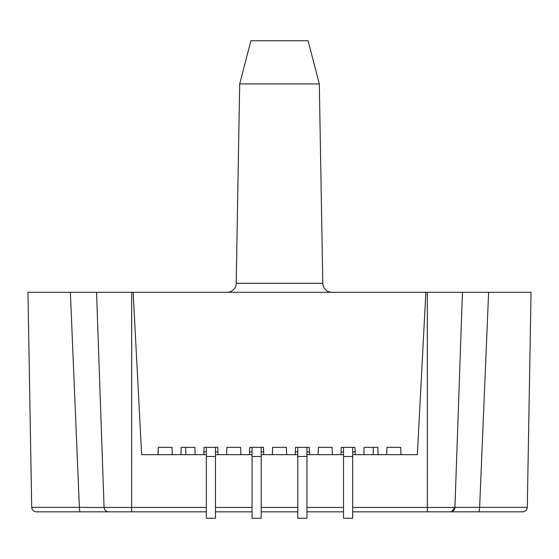<?xml version="1.0" encoding="UTF-8"?>
<svg xmlns="http://www.w3.org/2000/svg" width="559" height="559" viewBox="0 0 559 559"><rect width="100%" height="100%" fill="white"/><g stroke="black" fill="none" stroke-linecap="round" stroke-linejoin="round"><path stroke-width="0.84" d="M96.553 292.308L104.065 507.425C104.463 510.067 105.986 511.541 108.635 511.841L36.279 511.841L79.867 511.841L79.371 507.348L31.702 507.348L27.95 292.308L96.553 292.308L70.378 292.308L79.371 507.348L96.749 507.488L104.065 507.425L96.553 292.308L425.853 292.308L417.349 454.67L425.853 292.308L331.941 292.308A9.147 9.147 0 0 1 322.795 283.322L319.315 83.941L239.685 83.941L236.205 283.322A9.147 9.147 0 0 1 227.059 292.308L149.134 292.308M441.785 507.425L427.39 507.425L427.383 511.841L450.365 511.841C453.014 511.541 454.537 510.067 454.935 507.425L462.447 292.308L488.622 292.308L425.853 292.308M373.286 447.354L373.174 454.67M185.826 454.67L185.714 447.354M531.05 292.308L488.622 292.308L479.629 507.348L527.298 507.348L531.05 292.308M204.035 447.354L206.32 447.354L204.035 447.354L203.776 454.67L195.14 454.67L194.888 447.354L181.165 447.354L180.913 454.67L172.277 454.67L172.018 447.354L158.302 447.354L158.043 454.67L141.651 454.67L133.147 292.308L141.651 454.67L206.32 454.67M215.467 454.67L252.06 454.67M261.207 454.67L297.793 454.67M306.94 454.67L343.533 454.67M352.68 454.67L417.349 454.67L400.957 454.67L400.698 447.354L386.982 447.354L386.723 454.67L378.087 454.67L377.835 447.354L364.112 447.354L363.86 454.67L355.224 454.67L354.965 447.354L352.68 447.354L354.965 447.354M427.293 292.308L427.383 507.425L454.935 507.425L462.447 292.308M451.728 511.604L454.935 507.425L479.629 507.348L479.133 511.841L522.721 511.841L450.365 511.841M206.32 507.425L104.065 507.425C104.463 510.067 105.986 511.541 108.635 511.841L131.617 511.841L131.707 292.308M108.635 511.841L206.32 511.841M427.383 511.841L352.68 511.841M343.533 511.841L306.94 511.841M297.793 511.841L261.207 511.841M252.06 511.841L215.467 511.841M165.157 511.841L188.027 511.841M319.315 83.941L308.086 40.758L250.914 40.758L239.685 83.941M206.32 456.5L215.467 456.5L215.467 518.242L206.32 518.242L206.32 447.354L217.758 447.354L218.01 454.67L226.647 454.67L226.905 447.354L240.622 447.354L240.88 454.67L249.517 454.67L249.768 447.354L263.492 447.354L263.75 454.67L272.387 454.67L272.638 447.354L286.362 447.354L286.613 454.67L295.25 454.67L295.508 447.354L309.232 447.354L309.483 454.67L318.12 454.67L318.378 447.354L332.095 447.354L332.353 454.67L340.99 454.67L341.242 447.354L352.68 447.354L352.68 518.242L343.533 518.242L343.533 447.354L341.242 447.354M215.467 456.5L215.467 447.354L217.758 447.354M203.874 451.924L206.32 451.924M215.467 451.924L217.912 451.924M249.768 447.354L252.06 447.354L252.06 456.5L261.207 456.5L261.207 447.354L263.492 447.354M252.06 456.5L252.06 518.242L261.207 518.242L261.207 456.5M249.614 451.924L252.06 451.924M261.207 451.924L263.652 451.924M295.508 447.354L297.793 447.354L297.793 456.5L306.94 456.5L306.94 447.354L309.232 447.354M297.793 456.5L297.793 518.242L306.94 518.242L306.94 456.5M295.348 451.924L297.793 451.924M306.94 451.924L309.386 451.924M341.088 451.924L343.533 451.924M352.68 451.924L355.126 451.924M215.467 507.425L252.06 507.425M261.207 507.425L297.793 507.425M306.94 507.425L343.533 507.425M352.68 507.425L427.383 507.425M236.205 283.322L322.795 283.322M343.533 456.5L352.68 456.5M527.298 507.348C526.941 510.018 525.418 511.52 522.721 511.841M31.702 507.348C31.975 509.927 33.498 511.422 36.279 511.841"/></g></svg>
